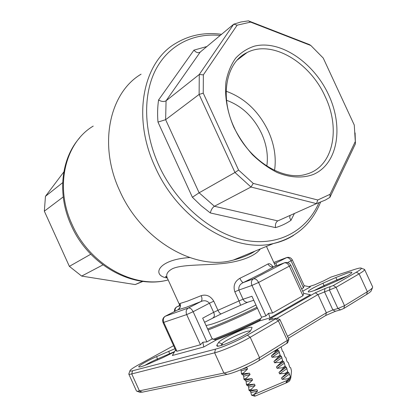 <?xml version="1.0" encoding="UTF-8"?>
<svg xmlns="http://www.w3.org/2000/svg" width="417" height="417" viewBox="0 0 417 417"><rect width="100%" height="100%" fill="white"/><g stroke="black" fill="none" stroke-linecap="round" stroke-linejoin="round"><path stroke-width="0.63" d="M255.949 304.989C241.558 312.495 221.046 321.345 211.32 324.285L206.087 325.568M177.751 309.862L165.471 316.122C163.355 317.53 162.797 319.636 163.792 322.44L176.912 351.25L200.441 344.739L186.686 314.585C185.633 311.655 186.19 309.461 188.348 308.007L200.89 301.569L185.873 307.438L177.751 309.862C180.207 308.372 180.957 306.25 180.014 303.493C179.545 303.628 179.602 304.462 180.191 306M234.813 291.78L238.868 290.07L243.064 299.239L251.946 296.252L261.553 317.222L265.952 315.924L251.972 285.421L238.868 290.07C238.42 286.615 239.905 284.107 243.325 282.559C242.355 282.465 241.198 281.048 239.853 278.306C234.688 281.402 233.004 285.895 234.813 291.78L239.004 300.923L217.945 310.295L213.78 301.178C210.502 295.971 206.306 294.131 201.197 295.663C202.313 298.489 202.209 300.454 200.89 301.569C204.21 300.089 207.072 300.631 209.47 303.206L193.139 311.702L206.921 341.888L212.175 338.943L202.683 318.161L213.64 312.328L209.47 303.206L213.78 301.178M174.442 351.922L162.891 357.614L150.282 363.165C144.449 365.704 140.743 366.981 139.169 366.996C136.463 366.981 146.763 360.903 156.693 356.571L174.963 348.711M174.634 351.583L157.193 359.094C152.356 361.247 148.254 363.348 144.897 365.386M335.867 277.513L346.782 273.25C350.681 272.014 352.339 271.863 351.76 272.801C350.072 274.537 345.161 277.237 337.025 280.902L323.566 286.828C315.732 290.211 310.675 291.926 308.398 291.989C307.376 291.05 312.229 288.121 322.972 283.2L335.867 277.513L336.931 279.88L323.993 285.582L313.912 290.654M347.038 276.007L336.931 279.88L337.337 280.761M218.576 342.482C219.874 339.86 239.52 330.139 248.094 327.84C250.977 327.037 252.275 327.027 251.993 327.819L250.653 330.728C248.86 334.121 220.947 347.022 217.189 346.193L216.715 345.412L218.576 342.482L222.047 343.837L221.067 345.458M250.57 330.837L247.364 331.249C240.004 333.178 223.079 341.57 222.047 343.837L222.574 344.989M213.733 339.349L212.003 338.521L212.175 338.943L216.194 339.985L203.767 346.991L172.372 355.493L175.552 349.999M202.683 318.161L212.003 338.521M141.102 74.174C109.504 92.746 97.99 144.61 119.783 190.944C140.81 238.706 191.466 269.017 229.095 261.141L233.171 260.125C242.376 257.68 249.663 254.683 255.032 251.117M260.312 248.939C254.662 256.888 237.716 262.491 219.295 263.836C201.27 265.379 182.041 264.524 172.648 268.626C167.399 271.415 165.627 274.553 167.321 278.05C166.154 276.518 165.57 276.044 165.575 276.633L166.988 277.451M167.28 277.957C151.486 275.903 157.188 259.572 189.766 257.555M233.791 127.18C227.129 111.72 224.44 95.738 225.998 81.56C227.786 72.537 230.987 64.76 235.605 58.224C240.917 52.563 247.156 48.544 254.328 46.178C280.474 39.563 313.933 62.712 328.674 94.946C343.733 127.065 337.921 163.803 313.485 174.395C302.919 178.387 290.305 177.85 277.258 172.544C268.569 168.171 260.317 162.229 252.493 154.717C245.133 146.445 238.899 137.266 233.791 127.18M325.187 96.603C310.097 62.388 271.983 39.307 247.005 52.584C226.191 62.232 219.384 96.353 234.198 127.571C248.845 160.608 283.378 181.723 306.443 174.16C333.162 167.019 340.856 129.067 325.187 96.603M266.817 166.091C268.324 155.411 266.572 144.522 261.563 133.43C253.557 116.937 241.876 105.887 226.53 100.273M274.568 170.386C276.408 157.506 274.313 144.386 268.272 131.027C258.67 111.235 244.633 97.969 226.155 91.224M243.924 379.022L243.658 376.238L243.038 374.878L241.74 374.237L241.427 373.554L243.471 373.017L243.783 373.705L249.418 373.168L250.044 374.539L245.983 378.506L243.924 379.022L244.237 379.71L245.227 379.475L246.296 379.194L245.983 378.506M241.74 374.237L243.783 373.705M248.928 389.968L248.626 387.106L248.006 385.751L246.739 385.183L246.426 384.495L248.49 384L248.803 384.688L254.443 384.161L255.068 385.537L251.003 389.494L248.928 389.968L249.241 390.656L250.236 390.442L251.315 390.182L251.003 389.494M246.739 385.183L248.803 384.688M251.315 390.182L256.955 389.66L257.586 391.037L253.541 394.847L251.581 395.217L250.487 391.188L249.241 390.656M246.426 384.495L246.139 381.675L245.519 380.314L244.237 379.71M241.427 373.554L241.177 370.807L240.703 369.775M277.508 349.206L277.91 350.28L278.848 350.817L280.12 355.102L280.433 355.79L281.35 356.285L282.643 360.606L282.955 361.299L283.857 361.758L285.165 366.116L285.483 366.809L286.364 367.231L287.694 371.63L288.006 372.318L288.877 372.704L290.785 377.964L291.504 371.021L290.852 368.315L290.55 367.658L289.732 367.252L288.444 363.056L288.142 362.399L287.308 361.961L286.698 360.642L286.036 357.807L284.884 356.676L283.331 351.896L282.46 351.39L281.089 347.007M244.993 367.903L246.906 367.674L247.531 369.045L243.471 373.017M246.296 379.194L251.931 378.662L252.556 380.038L248.49 384M253.958 394.534L287.428 380.273L290.534 377.833M274.131 351.281L275.194 351.208L275.507 351.896L271.404 355.904L272.035 357.286L277.722 356.728L278.04 357.421L273.927 361.424L274.563 362.8L280.255 362.253L280.568 362.941L276.455 366.944L277.091 368.32L282.783 367.778L283.101 368.472L278.989 372.464L279.619 373.846L285.317 373.304L285.635 373.997L281.517 377.984L282.147 379.366L287.85 378.834L288.168 379.527M290.785 377.964L289.606 380.935L287.396 382.394L255.428 396.004L254.521 396.15L251.581 395.217M287.85 378.834L290.216 377.14M285.317 373.304L287.694 371.63M285.635 373.997L288.006 372.318M282.783 367.778L285.165 366.116M283.101 368.472L285.483 366.809M280.255 362.253L282.643 360.606M280.568 362.941L282.955 361.299M277.722 356.728L280.12 355.102M278.04 357.421L280.433 355.79M275.194 351.208L277.597 349.592M275.507 351.896L277.91 350.28M255.428 396.004L253.541 394.847M287.396 382.394L286.046 382.207L287.428 380.273M142.442 281.334L135.191 284.571L142.932 281.397M90.791 254.214L69.368 266.359L81.659 276.085L102.931 264.894M62.654 182.693L45.458 196.308L44.338 211.174L63.222 196.933M354.268 125.053L323.243 58.062L310.868 45.531L250.607 22.111L237.143 25.176L203.355 74.867L203.241 93.137L238.581 170.068L253.244 183.417L317.77 199.998L330.087 194.296L355.305 141.509L354.268 125.053M355.091 132.914L355.42 143.829L329.91 197.366L325.385 200.045L316.482 203.632L250.992 187.024L234.964 172.482L199.118 94.43L199.274 74.487L233.734 24.176L199.91 52.323C197.96 53.199 195.969 52.474 193.947 50.144L206.926 46.511M237.143 25.176L233.734 24.176L240.911 21.992L248.438 20.85L309.477 44.593L310.868 45.531M294.402 213.494L290.962 220.322C286.286 223.533 281.141 225.962 275.528 227.614C275.105 224.466 275.825 222.245 277.686 220.958L316.482 203.632L317.77 199.998M253.244 183.417L250.992 187.024L214.406 206.264L277.8 220.901L289.664 215.605M275.528 227.614L210.314 212.951L201.083 205.664L192.388 197.262L199.118 192.8L234.964 172.482L238.581 170.068M203.241 93.137L199.118 94.43L165.632 119.689L199.118 192.8L214.406 206.264C212.446 207.588 211.08 209.814 210.314 212.951M192.388 197.262L157.98 122.092C157.334 114.404 157.532 107.033 158.569 99.986C161.546 101.691 164.043 101.956 166.07 100.784L199.274 74.487L203.355 74.867M63.811 171.945L45.458 196.308M44.338 211.174L69.368 266.359M81.659 276.085L135.191 284.571M290.962 220.322L289.716 217.778L290.055 215.547M157.98 122.092L165.632 119.689L166.07 100.784L200.191 52.12M330.087 194.296L329.91 197.366M355.305 141.509L355.42 143.829M248.438 20.85L250.607 22.111M273.067 266.859C271.243 264.211 269.549 263.247 267.985 263.961C269.45 266.536 271.451 267.453 273.995 266.713L261.527 273.536L243.325 282.559L253.39 278.884L284.232 262.898L273.995 266.713M272.593 313L302.951 295.726L289.414 266.27C287.959 263.591 286.229 262.47 284.232 262.898L284.978 262.637C287.589 262.131 289.539 263.038 290.826 265.358L258.592 282.465L272.593 313L268.564 313.308L265.952 315.924M301.621 288.845L303.472 287.808L291.05 260.781L287.527 262.616M303.472 287.808L304.16 285.692L310.357 286.912L302.716 291.217M302.951 295.726L303.701 293.386L310.446 294.72L269.981 317.916L259.556 320.934C244.482 328.252 230.028 334.606 216.194 339.985M173.597 345.703L139.075 364.51C134.05 367.262 131.058 369.238 130.094 370.432C129.551 371.224 130.391 371.338 132.606 370.776L215.49 349.144C222.615 347.366 238.237 340.533 247.411 335.169L275.585 318.885L276.304 318.213L269.246 320.006C268.611 319.881 269.325 319.219 271.394 318.009L315.299 292.802L325.015 288.522L333.303 285.53L356.384 272.186C360.757 269.617 362.237 268.225 360.82 268.011C359.788 267.943 357.713 268.412 354.591 269.424L330.947 277.102L323.66 280.855L314.783 284.775L308.976 286.641M287.631 342.784L259.03 360.559C249.976 366.199 234.302 372.96 227.015 374.393L142.317 392.168L139.632 392.183M371.469 290.258L371.219 290.894C370.614 291.749 369.087 292.927 366.647 294.438L343.853 308.444L340.569 309.867L335.476 311.249L325.734 315.487L288.491 338.187M276.382 318.239L279.958 319.589L278.374 320.876L250.21 337.275C240.02 343.274 222.558 350.9 214.64 352.818L131.736 373.929C129.948 374.377 128.968 374.419 128.79 374.059L129.932 370.869M128.79 374.059L136.468 390.979L137.183 391.323L223.882 373.064C231.946 371.453 249.449 363.895 259.53 357.64L288.892 339.443L279.958 319.589M361.31 268.194L364.583 269.465C364.807 270.127 362.983 271.597 359.115 273.87L336.055 287.297L317.978 294.569L276.784 318.39M287.605 336.264L326.349 312.766L332.855 309.93L337.942 308.538L344.52 305.677L367.351 291.712C370.067 290.044 371.761 288.741 372.428 287.808L372.657 286.953L364.583 269.465M269.981 317.916L268.564 313.308M259.556 320.934L261.553 317.222M206.921 341.888L202.855 342.227L200.441 344.739M203.767 346.991L202.855 342.227M176.912 351.25L175.854 350.661L163.068 322.591L186.686 314.585L193.139 311.702C191.69 308.945 190.095 307.715 188.348 308.007L165.106 316.321C162.828 317.9 162.15 319.99 163.068 322.591M276.685 265.712L275.934 263.028L286.906 257.492C289.33 256.992 291.139 257.815 292.343 259.968L304.17 285.697M274.261 263.429L275.934 263.028L274.626 263.403M207.63 328.945C222.954 323.081 239.405 315.846 256.981 307.24M257.445 308.262C239.926 316.842 223.476 324.077 208.099 329.967M213.468 339.219C228.334 333.621 244.138 326.709 260.875 318.479M260.14 319.839C244.159 327.673 229.058 334.272 214.838 339.636M252.796 323.394L253.088 324.04M286.046 382.207L290.185 379.194M250.487 391.188L256.955 389.66M251.107 392.548L257.586 391.037M271.404 355.904L278.848 350.817M272.035 357.286L279.473 352.183M273.927 361.424L281.35 356.285M274.563 362.8L281.981 357.656M276.455 366.944L283.857 361.758M277.091 368.32L284.488 363.124M278.989 372.464L286.364 367.231M279.619 373.846L286.995 368.597M281.517 377.984L288.877 372.704M282.147 379.366L289.502 374.07M242.35 369.076L246.906 367.674M241.177 370.807L247.531 369.045M243.038 374.878L249.418 373.168M243.658 376.238L250.044 374.539M245.519 380.314L251.931 378.662M246.139 381.675L252.556 380.038M248.006 385.751L254.443 384.161M248.626 387.106L255.068 385.537M180.014 303.493L187.483 301.131L201.197 295.663M239.853 278.306L256.497 270.133L267.985 263.961M168.807 351.229L169.662 354.429M220.202 35.45C193.759 32.745 168.77 44.734 155.729 69.681C142.802 94.643 143.49 131.704 158.856 165.393C176.672 204.403 212.368 234.245 245.608 240.359C278.947 246.478 306.876 230.309 318.869 202.86M293.558 235.386C287.495 239.191 280.797 241.907 273.474 243.518C234.479 253.546 178.669 220.259 155.223 167.128C131.647 117.083 143.031 62.091 175.635 43.394C189.469 35.07 204.773 32.046 221.552 34.319M93.215 126.101C65.12 142.682 54.278 186.571 72.167 224.659C89.796 265.035 134.769 289.216 168.181 279.927C133.482 289.633 88.654 265.311 71.302 225.503C57.061 194.775 60.856 158.867 79.72 137.746M158.569 99.986L193.947 50.144M240.698 56.743L241.287 56.952M240.265 57.734L239.759 57.556M246.249 302.81L248.073 302.127M174.462 311.541C174.259 309.555 174.999 308.022 176.688 306.948L179.784 305.374M175.104 311.212C174.864 309.153 175.5 307.673 177.011 306.776L179.935 305.708M253.39 278.884C255.36 278.493 257.096 279.687 258.592 282.465L251.972 285.421C250.888 282.46 251.362 280.281 253.39 278.884M273.818 262.455L286.286 257.711C288.126 257.305 289.716 258.332 291.05 260.781L292.343 259.968M259.03 360.559L259.53 357.64L250.21 337.275L247.411 335.169M227.015 374.393L223.882 373.064L214.64 352.818L215.49 349.144M142.317 392.168L139.518 391.073L131.736 373.929L132.606 370.776M366.647 294.438L367.351 291.712L359.115 273.87L356.384 272.186M343.853 308.444L344.52 305.677L336.055 287.297L333.303 285.53M340.569 309.867L337.942 308.538L329.487 290.185L330.024 286.969M335.476 311.249L332.855 309.93L324.473 291.718L325.015 288.522M325.734 315.487L326.349 312.766L317.978 294.569L315.299 292.802M286.854 343.462L287.417 340.59L278.374 320.876L275.585 318.885M324.4 286.463L322.972 283.2M157.584 359.949L156.693 356.571M218.456 346.094L216.715 345.412M272.937 319.114L271.394 318.009M248.636 301.944L247.656 302.268C245.717 302.408 244.19 301.402 243.064 299.239L239.004 300.923L240.625 305.239L221.229 313.845C220.192 313.824 219.097 312.641 217.945 310.295L213.64 312.328C214.609 314.705 214.557 316.43 213.483 317.499L212.983 317.77M240.567 305.265L247.656 302.268L253.781 300.256M221.521 313.72L204.591 322.284M180.186 306.255L167.321 278.05M233.171 260.125L273.474 243.518C296.06 237.737 311.744 223.981 320.522 202.25M237.304 59.996L247.005 52.584M277.686 220.958L289.773 215.558M239.295 58.474L238.92 58.338M355.305 141.342L355.43 143.151M275.512 266.15L266.447 246.411M371.219 290.894L372.428 287.808M140.206 392.387L137.183 391.323M287.594 342.883L288.892 339.443M303.712 293.386L290.826 265.358M273.943 266.744L272.541 266.828M178.215 309.607C181.676 305.744 179.597 306.219 180.196 305.927M250.799 391.156L250.283 391.12"/></g></svg>

